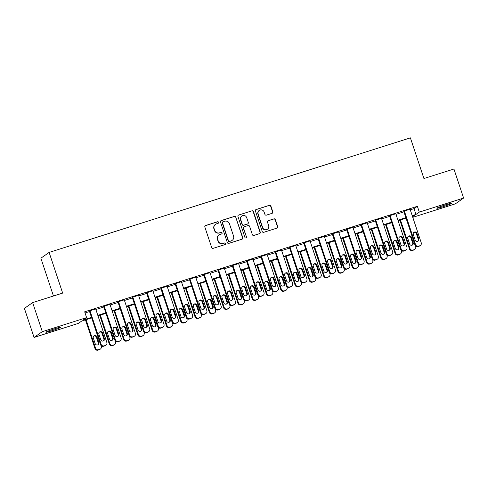 <?xml version="1.0" encoding="UTF-8"?>
<svg xmlns="http://www.w3.org/2000/svg" width="488" height="488" viewBox="0 0 488 488"><rect width="100%" height="100%" fill="white"/><g stroke="black" fill="none" stroke-linecap="round" stroke-linejoin="round"><path stroke-width="0.73" d="M218.569 222.29A0.842 0.824 55 0 0 217.52 221.741L205.594 225.523A1.202 1.177 55 0 0 204.85 227.018L211.682 247.55A1.202 1.177 55 0 0 213.183 248.337L225.108 244.555A0.842 0.824 55 0 0 225.627 243.506A0.842 0.824 55 0 0 224.578 242.957L223.034 243.445A3.855 3.758 55 0 1 218.227 240.938L217.66 239.224A3.855 3.758 55 0 1 220.033 234.435L221.576 233.947A0.842 0.824 55 0 0 222.095 232.898A0.842 0.824 55 0 0 221.046 232.349L219.502 232.837A3.855 3.758 55 0 1 214.696 230.33L214.128 228.616A3.855 3.758 55 0 1 216.507 223.827L218.051 223.339A0.842 0.824 55 0 0 218.569 222.29M218.148 223.297A0.842 0.824 55 0 0 217.294 221.9L205.369 225.682A1.202 1.177 55 0 0 205.174 225.761M225.206 244.512A0.842 0.824 55 0 0 224.352 243.115L223.034 243.445M221.68 233.904A0.842 0.824 55 0 0 220.826 232.508L219.502 232.837M442.909 206.753A7.857 0.506 -18.4 0 1 436.876 208.236A7.857 0.506 -18.4 0 1 445.757 204.759A7.857 0.506 -18.4 0 1 451.784 203.276A7.857 0.506 -18.4 0 1 442.909 206.753M51.905 330.742A7.857 0.506 -18.4 0 1 45.878 332.224A7.857 0.506 -18.4 0 1 54.76 328.747A7.857 0.506 -18.4 0 1 60.787 327.265A7.857 0.506 -18.4 0 1 51.905 330.742M272.066 213.335A1.202 1.177 55 0 0 272.81 211.841L270.895 206.076A1.202 1.177 55 0 0 269.388 205.296L256.151 209.492A1.202 1.177 55 0 0 255.407 210.987L262.239 231.519A1.202 1.177 55 0 0 263.74 232.306L276.977 228.103A1.202 1.177 55 0 0 277.721 226.609L275.409 219.649A1.202 1.177 55 0 0 273.908 218.868L268.241 220.661A1.202 1.177 55 0 0 267.497 222.162L268.644 225.609A3.221 3.142 55 0 1 267.491 229.201A3.221 3.142 55 0 1 262.642 227.512L258.146 214A3.221 3.142 55 0 1 259.299 210.407A3.221 3.142 55 0 1 264.148 212.091L264.899 214.348A1.202 1.177 55 0 0 266.399 215.129L272.066 213.335M91.659 317.889L81.709 321.043L78.367 323.385L34.062 337.434L24.4 308.379L32.641 302.609L62.653 293.093L49.123 252.424L410.396 137.86L423.926 178.535L453.938 169.019L463.6 198.067L455.359 203.838L412.781 217.343M32.641 302.609L42.303 331.663L86.608 317.615L83.265 319.951L91.476 317.346M410.28 209.834L414.025 208.644L417.368 206.308L84.674 311.801L86.608 317.615M417.368 206.308L419.296 212.115L463.6 198.067M235.991 217.142A1.202 1.177 55 0 0 234.49 216.361L221.247 220.558A1.202 1.177 55 0 0 220.509 222.052L227.335 242.585A1.202 1.177 55 0 0 228.835 243.372L242.079 239.175A1.202 1.177 55 0 0 242.823 237.674L235.771 217.3A1.202 1.177 55 0 0 234.27 216.513L221.027 220.716A1.202 1.177 55 0 0 220.832 220.796M238.699 215.025L251.942 210.828A1.202 1.177 55 0 1 253.443 211.609L260.275 232.142A1.202 1.177 55 0 1 259.531 233.636L253.864 235.436A1.202 1.177 55 0 1 252.363 234.649L249.594 226.322A1.202 1.177 55 0 0 248.087 225.541L244.329 226.731A1.202 1.177 55 0 0 243.585 228.225L246.471 236.9A0.842 0.824 55 0 1 246.172 237.839A0.842 0.824 55 0 1 244.897 237.394L237.955 216.519A1.202 1.177 55 0 1 238.699 215.025L251.942 210.828M85.058 312.96L89.548 311.539M95.886 309.526L103.834 307.007M110.172 304.994L118.127 302.475M124.464 300.468L132.419 297.942M138.757 295.935L146.711 293.41M153.049 291.403L160.997 288.878M167.335 286.871L175.29 284.345M181.627 282.339L189.582 279.819M195.92 277.806L203.874 275.287M210.212 273.274L218.166 270.755M224.498 268.742L232.453 266.222M238.791 264.209L246.745 261.69M253.083 259.683L261.037 257.158M267.375 255.151L275.33 252.625M281.668 250.619L289.616 248.093M295.954 246.086L303.908 243.561M310.246 241.554L318.2 239.035M324.538 237.022L332.493 234.502M338.831 232.489L346.779 229.97M353.117 227.957L361.071 225.438M367.409 223.431L375.363 220.905M381.701 218.899L389.656 216.373M395.994 214.366L403.948 211.841M95.678 308.916L89.347 310.941M109.971 304.384L103.639 306.409M124.263 299.852L117.931 301.877M138.549 295.319L132.218 297.344M152.842 290.787L146.51 292.812M167.134 286.255L160.802 288.28M181.426 281.722L175.094 283.748M195.712 277.196L189.381 279.221M210.005 272.664L203.673 274.689M224.297 268.132L217.965 270.157M238.589 263.599L232.257 265.625M252.882 259.067L246.544 261.092M267.168 254.535L260.836 256.56M281.46 250.002L275.128 252.028M295.752 245.47L289.421 247.495M310.045 240.938L303.713 242.963M324.331 236.412L317.999 238.437M338.623 231.879L332.291 233.904M352.915 227.347L346.584 229.372M367.208 222.815L360.876 224.84M381.494 218.282L375.162 220.308M395.786 213.75L389.454 215.775M410.079 209.218L403.747 211.243M49.123 252.424L40.882 258.195L53.46 296.009M34.062 337.434L42.303 331.663M412.604 216.806L414.397 215.55L412.397 216.184M406.059 218.191L398.104 220.716M391.766 222.723L383.812 225.249M377.474 227.256L369.52 229.781M363.188 231.788L355.233 234.307M348.896 236.32L340.941 238.839M334.603 240.852L326.649 243.372M320.311 245.385L312.357 247.904M306.019 249.917L298.07 252.436M291.733 254.443L283.778 256.969M277.44 258.976L269.486 261.501M263.148 263.508L255.194 266.033M248.856 268.04L240.907 270.565M234.569 272.572L226.615 275.092M220.277 277.105L212.323 279.624M205.985 281.637L198.03 284.156M191.692 286.169L183.738 288.689M177.406 290.702L169.452 293.221M163.114 295.228L155.16 297.753M148.822 299.76L140.867 302.286M134.529 304.292L126.575 306.818M120.243 308.825L112.289 311.35M105.951 313.357L97.996 315.876M412.214 215.641L415.959 214.458L419.296 212.115M97.813 315.34L105.768 312.814M112.106 310.807L120.06 308.288M126.398 306.275L134.352 303.756M140.69 301.743L148.645 299.223M154.977 297.21L162.931 294.691M169.269 292.678L177.223 290.159M183.561 288.152L191.516 285.626M197.853 283.619L205.808 281.094M212.146 279.087L220.094 276.562M226.432 274.555L234.386 272.029M240.724 270.023L248.679 267.503M255.017 265.49L262.971 262.971M269.309 260.958L277.257 258.439M283.595 256.426L291.549 253.906M297.887 251.893L305.842 249.374M312.18 247.367L320.134 244.842M326.472 242.835L334.426 240.309M340.758 238.303L348.713 235.777M355.05 233.77L363.005 231.245M369.343 229.238L377.297 226.719M383.635 224.706L391.59 222.186M397.927 220.173L405.876 217.654M414.025 208.644L415.959 214.458M215.507 224.321L215.287 224.474A3.855 3.758 55 0 0 213.909 228.774L214.128 228.616M219.283 232.996A3.855 3.758 55 0 1 214.476 230.482L213.909 228.774M219.039 234.929L218.813 235.082A3.855 3.758 55 0 0 217.434 239.382L217.66 239.224M222.809 243.603A3.855 3.758 55 0 1 218.002 241.09L217.434 239.382M242.274 239.089A1.202 1.177 55 0 0 242.597 237.833L235.771 217.3M223.016 221.766A0.842 0.824 55 0 0 222.491 222.815L228.488 240.834A0.842 0.824 55 0 0 229.543 241.383L231.166 240.865A3.855 3.758 55 0 0 233.545 236.076L229.445 223.76A3.855 3.758 55 0 0 224.639 221.247L223.016 221.766M222.796 221.869L222.571 222.028A0.842 0.824 55 0 0 222.272 222.967L222.491 222.815M232.166 240.377L231.94 240.529A3.855 3.758 55 0 1 230.946 241.023L229.317 241.542A0.842 0.824 55 0 1 228.268 240.987L222.272 222.967M259.726 233.557A1.202 1.177 55 0 0 260.049 232.3L253.217 211.768A1.202 1.177 55 0 0 251.716 210.981M244.018 226.883L243.793 227.042A1.202 1.177 55 0 0 243.366 228.384L246.471 236.9M246.05 237.906A0.842 0.824 55 0 0 246.251 237.052M246.714 217.685A3.221 3.142 55 0 0 241.865 215.995A3.221 3.142 55 0 0 240.712 219.588L242.298 224.352A1.202 1.177 55 0 0 243.799 225.133L247.556 223.943A1.202 1.177 55 0 0 248.3 222.449L246.714 217.685M241.865 215.995L241.645 216.154A3.221 3.142 55 0 0 240.493 219.746L240.712 219.588M247.867 223.791L247.648 223.943A1.202 1.177 55 0 1 247.337 224.102L243.573 225.291A1.202 1.177 55 0 1 242.072 224.504L240.493 219.746M259.299 210.407L259.073 210.56A3.221 3.142 55 0 0 257.92 214.153L258.146 214M267.491 229.201L267.265 229.36A3.221 3.142 55 0 1 262.416 227.67L257.92 214.153M277.178 228.024A1.202 1.177 55 0 0 277.501 226.767L275.183 219.807A1.202 1.177 55 0 0 273.683 219.02L268.016 220.82A1.202 1.177 55 0 0 267.82 220.899M272.261 213.25A1.202 1.177 55 0 0 272.585 211.993L270.669 206.235A1.202 1.177 55 0 0 269.169 205.448L255.925 209.651A1.202 1.177 55 0 0 255.73 209.73M85.449 319.86L94.989 348.536A2.452 2.391 -125 0 0 98.051 350.14L99.192 349.774A2.452 2.391 -125 0 0 99.826 349.463L100.382 349.072A2.452 2.391 55 0 0 101.26 346.334L100.937 345.364M100.382 349.072A2.452 2.391 55 0 1 99.747 349.384L98.606 349.75A2.452 2.391 55 0 1 95.544 348.145L86.071 319.658M97.844 344.839A1.964 1.915 55 0 0 98.283 342.869L96.429 337.293A1.964 1.915 55 0 0 93.769 336.092M98.844 342.478L96.984 336.903A1.964 1.915 55 0 0 94.032 335.872A1.964 1.915 55 0 0 93.33 338.062L95.184 343.637A1.964 1.915 55 0 0 98.137 344.668A1.964 1.915 55 0 0 98.844 342.478L98.283 342.869M95.617 308.739L106.829 342.436A2.452 2.391 55 0 1 105.317 345.486L104.176 345.846A2.452 2.391 55 0 1 101.114 344.247L89.902 310.551M89.286 310.764L100.558 344.638L101.114 344.247M104.408 338.58A1.964 1.915 -125 0 1 103.706 340.77A1.964 1.915 -125 0 1 100.754 339.74L98.893 334.164A1.964 1.915 -125 0 1 99.601 331.974A1.964 1.915 -125 0 1 102.553 332.999L104.408 338.58L103.852 338.971A1.964 1.915 -125 0 1 103.413 340.935M99.338 332.194A1.964 1.915 -125 0 1 101.998 333.389L103.852 338.971M105.951 345.175L105.396 345.565A2.452 2.391 -125 0 1 104.761 345.876L103.615 346.236A2.452 2.391 -125 0 1 100.558 344.638M99.741 315.327L109.281 344.003A2.452 2.391 -125 0 0 112.338 345.608L113.484 345.242A2.452 2.391 -125 0 0 114.119 344.931L114.674 344.54A2.452 2.391 55 0 0 115.552 341.801L115.229 340.831M114.674 344.54A2.452 2.391 55 0 1 114.039 344.851L112.899 345.217A2.452 2.391 55 0 1 109.837 343.619L100.363 315.132M112.136 340.307A1.964 1.915 55 0 0 112.576 338.337L110.721 332.761A1.964 1.915 55 0 0 108.061 331.559M113.131 337.946L111.276 332.371A1.964 1.915 55 0 0 108.324 331.34A1.964 1.915 55 0 0 107.616 333.53L109.477 339.105A1.964 1.915 55 0 0 112.429 340.136A1.964 1.915 55 0 0 113.131 337.946L112.576 338.337M114.027 310.795L123.574 339.477A2.452 2.391 -125 0 0 126.63 341.075L127.777 340.709A2.452 2.391 -125 0 0 128.411 340.398L128.966 340.008A2.452 2.391 55 0 0 129.845 337.275L129.521 336.299M128.966 340.008A2.452 2.391 55 0 1 128.332 340.319L127.185 340.685A2.452 2.391 55 0 1 124.129 339.087L114.649 310.6M126.422 335.775A1.964 1.915 55 0 0 126.868 333.804L125.013 328.229A1.964 1.915 55 0 0 122.354 327.027M127.423 333.414L125.569 327.838A1.964 1.915 55 0 0 122.61 326.808A1.964 1.915 55 0 0 121.908 328.997L123.763 334.573A1.964 1.915 55 0 0 126.721 335.604A1.964 1.915 55 0 0 127.423 333.414L126.868 333.804M128.32 306.263L137.86 334.945A2.452 2.391 -125 0 0 140.922 336.543L142.063 336.177A2.452 2.391 -125 0 0 142.697 335.866L143.258 335.476A2.452 2.391 55 0 0 144.137 332.743L143.814 331.767M143.258 335.476A2.452 2.391 55 0 1 142.624 335.793L141.477 336.153A2.452 2.391 55 0 1 138.421 334.555L128.942 306.067M140.715 331.242A1.964 1.915 55 0 0 141.16 329.272L139.3 323.696A1.964 1.915 55 0 0 136.64 322.495M141.715 328.881L139.861 323.306A1.964 1.915 55 0 0 136.902 322.275A1.964 1.915 55 0 0 136.201 324.465L138.055 330.047A1.964 1.915 55 0 0 141.014 331.071A1.964 1.915 55 0 0 141.715 328.881L141.16 329.272M109.91 304.207L121.122 337.903A2.452 2.391 55 0 1 119.609 340.953L118.462 341.319A2.452 2.391 55 0 1 115.406 339.715L104.194 306.019M103.578 306.232L114.851 340.105L115.406 339.715M118.7 334.048A1.964 1.915 -125 0 1 117.998 336.238A1.964 1.915 -125 0 1 115.04 335.207L113.186 329.632A1.964 1.915 -125 0 1 113.887 327.442A1.964 1.915 -125 0 1 116.846 328.473L118.7 334.048L118.145 334.439A1.964 1.915 -125 0 1 117.699 336.403M113.631 327.661A1.964 1.915 -125 0 1 116.29 328.857L118.145 334.439M120.243 340.642L119.688 341.033A2.452 2.391 -125 0 1 119.054 341.344L117.907 341.704A2.452 2.391 -125 0 1 114.851 340.105M124.202 299.675L135.414 333.371A2.452 2.391 55 0 1 133.901 336.421L132.754 336.787A2.452 2.391 55 0 1 129.698 335.189L118.486 301.486M117.87 301.7L129.137 335.573L129.698 335.189M132.992 329.516A1.964 1.915 -125 0 1 132.291 331.706A1.964 1.915 -125 0 1 129.332 330.675L127.478 325.1A1.964 1.915 -125 0 1 128.179 322.91A1.964 1.915 -125 0 1 131.138 323.94L132.992 329.516L132.437 329.906A1.964 1.915 -125 0 1 131.992 331.877M127.917 323.129A1.964 1.915 -125 0 1 130.577 324.331L132.437 329.906M134.536 336.11L133.974 336.5A2.452 2.391 -125 0 1 133.34 336.811L132.199 337.178A2.452 2.391 -125 0 1 129.137 335.573M138.494 295.142L149.7 328.839A2.452 2.391 55 0 1 148.187 331.889L147.047 332.255A2.452 2.391 55 0 1 143.984 330.657L132.779 296.954M132.163 297.168L143.429 331.047L143.984 330.657M147.284 324.984A1.964 1.915 -125 0 1 146.577 327.173A1.964 1.915 -125 0 1 143.624 326.143L141.77 320.567A1.964 1.915 -125 0 1 142.472 318.377A1.964 1.915 -125 0 1 145.424 319.408L147.284 324.984L146.723 325.374A1.964 1.915 -125 0 1 146.284 327.344M142.209 318.597A1.964 1.915 -125 0 1 144.869 319.799L146.723 325.374M148.822 331.578L148.267 331.968A2.452 2.391 -125 0 1 147.632 332.279L146.492 332.645A2.452 2.391 -125 0 1 143.429 331.047M142.612 301.73L152.152 330.413A2.452 2.391 -125 0 0 155.214 332.011L156.355 331.651A2.452 2.391 -125 0 0 156.99 331.334L157.545 330.943A2.452 2.391 55 0 0 158.423 328.21L158.1 327.235M157.545 330.943A2.452 2.391 55 0 1 156.91 331.26L155.77 331.62A2.452 2.391 55 0 1 152.707 330.022L143.234 301.535M155.007 326.71A1.964 1.915 55 0 0 155.446 324.74L153.592 319.164A1.964 1.915 55 0 0 150.932 317.969M156.007 324.349L154.147 318.774A1.964 1.915 55 0 0 151.195 317.743A1.964 1.915 55 0 0 150.493 319.933L152.347 325.514A1.964 1.915 55 0 0 155.3 326.539A1.964 1.915 55 0 0 156.007 324.349L155.446 324.74M152.781 290.61L163.992 324.313A2.452 2.391 55 0 1 162.48 327.356L161.339 327.722A2.452 2.391 55 0 1 158.277 326.124L147.065 292.422M146.449 292.635L157.722 326.515L158.277 326.124M161.571 320.451A1.964 1.915 -125 0 1 160.869 322.641A1.964 1.915 -125 0 1 157.917 321.61L156.056 316.035A1.964 1.915 -125 0 1 156.764 313.845A1.964 1.915 -125 0 1 159.716 314.876L161.571 320.451L161.016 320.842A1.964 1.915 -125 0 1 160.576 322.812M156.502 314.065A1.964 1.915 -125 0 1 159.161 315.266L161.016 320.842M163.114 327.045L162.559 327.436A2.452 2.391 -125 0 1 161.924 327.747L160.778 328.113A2.452 2.391 -125 0 1 157.722 326.515M156.904 297.198L166.445 325.88A2.452 2.391 -125 0 0 169.501 327.478L170.648 327.119A2.452 2.391 -125 0 0 171.282 326.801L171.837 326.411A2.452 2.391 55 0 0 172.715 323.678L172.392 322.708M171.837 326.411A2.452 2.391 55 0 1 171.203 326.728L170.062 327.088A2.452 2.391 55 0 1 167 325.49L157.526 297.003M169.299 322.178A1.964 1.915 55 0 0 169.739 320.207L167.884 314.632A1.964 1.915 55 0 0 165.225 313.436M170.294 319.823L168.439 314.241A1.964 1.915 55 0 0 165.487 313.217A1.964 1.915 55 0 0 164.779 315.4L166.64 320.982A1.964 1.915 55 0 0 169.592 322.007A1.964 1.915 55 0 0 170.294 319.823L169.739 320.207M171.196 292.666L180.737 321.348A2.452 2.391 -125 0 0 183.793 322.946L184.94 322.586A2.452 2.391 -125 0 0 185.574 322.269L186.129 321.879A2.452 2.391 55 0 0 187.008 319.146L186.684 318.176M186.129 321.879A2.452 2.391 55 0 1 185.495 322.196L184.348 322.556A2.452 2.391 55 0 1 181.292 320.958L171.813 292.471M183.586 317.645A1.964 1.915 55 0 0 184.031 315.681L182.176 310.1A1.964 1.915 55 0 0 179.517 308.904M184.586 315.291L182.732 309.709A1.964 1.915 55 0 0 179.773 308.684A1.964 1.915 55 0 0 179.072 310.868L180.926 316.45A1.964 1.915 55 0 0 183.885 317.475A1.964 1.915 55 0 0 184.586 315.291L184.031 315.681M185.483 288.134L195.023 316.816A2.452 2.391 -125 0 0 198.085 318.414L199.226 318.054A2.452 2.391 -125 0 0 199.86 317.737L200.422 317.353A2.452 2.391 55 0 0 201.3 314.614L200.977 313.644M200.422 317.353A2.452 2.391 55 0 1 199.787 317.664L198.64 318.024A2.452 2.391 55 0 1 195.584 316.425L186.105 287.938M197.878 313.113A1.964 1.915 55 0 0 198.323 311.149L196.463 305.567A1.964 1.915 55 0 0 193.809 304.372M198.878 310.758L197.024 305.177A1.964 1.915 55 0 0 194.065 304.152A1.964 1.915 55 0 0 193.364 306.342L195.218 311.917A1.964 1.915 55 0 0 198.177 312.948A1.964 1.915 55 0 0 198.878 310.758L198.323 311.149M199.775 283.607L209.315 312.283A2.452 2.391 -125 0 0 212.378 313.882L213.518 313.522A2.452 2.391 -125 0 0 214.153 313.211L214.708 312.82A2.452 2.391 55 0 0 215.592 310.081L215.269 309.111M214.708 312.82A2.452 2.391 55 0 1 214.073 313.131L212.933 313.497A2.452 2.391 55 0 1 209.87 311.893L200.397 283.406M212.17 308.581A1.964 1.915 55 0 0 212.609 306.616L210.755 301.035A1.964 1.915 55 0 0 208.095 299.839M213.171 306.226L211.316 300.651A1.964 1.915 55 0 0 208.358 299.62A1.964 1.915 55 0 0 207.656 301.81L209.511 307.385A1.964 1.915 55 0 0 212.463 308.416A1.964 1.915 55 0 0 213.171 306.226L212.609 306.616M214.067 279.075L223.608 307.751A2.452 2.391 -125 0 0 226.664 309.355L227.811 308.989A2.452 2.391 -125 0 0 228.445 308.678L229 308.288A2.452 2.391 55 0 0 229.879 305.549L229.555 304.579M229 308.288A2.452 2.391 55 0 1 228.366 308.599L227.225 308.965A2.452 2.391 55 0 1 224.163 307.361L214.689 278.874M226.463 304.054A1.964 1.915 55 0 0 226.902 302.084L225.047 296.509A1.964 1.915 55 0 0 222.388 295.307M227.457 301.694L225.602 296.118A1.964 1.915 55 0 0 222.65 295.087A1.964 1.915 55 0 0 221.948 297.277L223.803 302.853A1.964 1.915 55 0 0 226.755 303.884A1.964 1.915 55 0 0 227.457 301.694L226.902 302.084M167.073 286.078L178.285 319.78A2.452 2.391 55 0 1 176.772 322.83L175.625 323.19A2.452 2.391 55 0 1 172.569 321.592L161.357 287.889M160.741 288.103L172.014 321.982L172.569 321.592M175.863 315.919A1.964 1.915 -125 0 1 175.161 318.109A1.964 1.915 -125 0 1 172.203 317.084L170.349 311.503A1.964 1.915 -125 0 1 171.05 309.313A1.964 1.915 -125 0 1 174.009 310.344L175.863 315.919L175.308 316.309A1.964 1.915 -125 0 1 174.863 318.28M170.794 309.538A1.964 1.915 -125 0 1 173.454 310.734L175.308 316.309M177.406 322.513L176.851 322.904A2.452 2.391 -125 0 1 176.217 323.215L175.07 323.581A2.452 2.391 -125 0 1 172.014 321.982M181.365 281.546L192.577 315.248A2.452 2.391 55 0 1 191.064 318.298L189.917 318.658A2.452 2.391 55 0 1 186.861 317.06L175.649 283.357M175.033 283.571L186.3 317.45L186.861 317.06M190.155 311.393A1.964 1.915 -125 0 1 189.454 313.577A1.964 1.915 -125 0 1 186.495 312.552L184.641 306.97A1.964 1.915 -125 0 1 185.342 304.786A1.964 1.915 -125 0 1 188.301 305.811L190.155 311.393L189.6 311.777A1.964 1.915 -125 0 1 189.155 313.747M185.086 305.006A1.964 1.915 -125 0 1 187.74 306.202L189.6 311.777M191.699 317.981L191.137 318.371A2.452 2.391 -125 0 1 190.503 318.688L189.362 319.048A2.452 2.391 -125 0 1 186.3 317.45M195.657 277.013L206.869 310.716A2.452 2.391 55 0 1 205.35 313.766L204.21 314.126A2.452 2.391 55 0 1 201.148 312.527L189.942 278.831M189.326 279.038L200.592 312.918L201.148 312.527M204.448 306.861A1.964 1.915 -125 0 1 203.74 309.044A1.964 1.915 -125 0 1 200.788 308.019L198.933 302.438A1.964 1.915 -125 0 1 199.635 300.254A1.964 1.915 -125 0 1 202.593 301.279L204.448 306.861L203.886 307.251A1.964 1.915 -125 0 1 203.447 309.215M199.372 300.474A1.964 1.915 -125 0 1 202.032 301.669L203.886 307.251M205.985 313.449L205.43 313.839A2.452 2.391 -125 0 1 204.795 314.156L203.655 314.516A2.452 2.391 -125 0 1 200.592 312.918M209.95 272.487L221.155 306.183A2.452 2.391 55 0 1 219.643 309.233L218.502 309.593A2.452 2.391 55 0 1 215.44 307.995L204.228 274.299M203.612 274.512L214.885 308.385L215.44 307.995M218.734 302.328A1.964 1.915 -125 0 1 218.032 304.518A1.964 1.915 -125 0 1 215.08 303.487L213.226 297.912A1.964 1.915 -125 0 1 213.927 295.722A1.964 1.915 -125 0 1 216.879 296.747L218.734 302.328L218.179 302.719A1.964 1.915 -125 0 1 217.739 304.683M213.665 295.941A1.964 1.915 -125 0 1 216.324 297.137L218.179 302.719M220.277 308.922L219.722 309.307A2.452 2.391 -125 0 1 219.088 309.624L217.947 309.984A2.452 2.391 -125 0 1 214.885 308.385M224.236 267.955L235.448 301.651A2.452 2.391 55 0 1 233.935 304.701L232.794 305.061A2.452 2.391 55 0 1 229.732 303.463L218.52 269.766M217.904 269.98L229.177 303.853L229.732 303.463M233.026 297.796A1.964 1.915 -125 0 1 232.325 299.986A1.964 1.915 -125 0 1 229.372 298.955L227.512 293.38A1.964 1.915 -125 0 1 228.219 291.19A1.964 1.915 -125 0 1 231.172 292.214L233.026 297.796L232.471 298.186A1.964 1.915 -125 0 1 232.026 300.151M227.957 291.409A1.964 1.915 -125 0 1 230.617 292.605L232.471 298.186M234.569 304.39L234.014 304.78A2.452 2.391 -125 0 1 233.38 305.091L232.233 305.451A2.452 2.391 -125 0 1 229.177 303.853M228.36 274.543L237.9 303.225A2.452 2.391 -125 0 0 240.956 304.823L242.103 304.457A2.452 2.391 -125 0 0 242.737 304.146L243.292 303.756A2.452 2.391 55 0 0 244.171 301.017L243.847 300.047M243.292 303.756A2.452 2.391 55 0 1 242.658 304.067L241.517 304.433A2.452 2.391 55 0 1 238.455 302.834L228.976 274.347M240.749 299.522A1.964 1.915 55 0 0 241.194 297.552L239.34 291.976A1.964 1.915 55 0 0 236.68 290.775M241.749 297.161L239.895 291.586A1.964 1.915 55 0 0 236.942 290.555A1.964 1.915 55 0 0 236.235 292.745L238.095 298.32A1.964 1.915 55 0 0 241.048 299.351A1.964 1.915 55 0 0 241.749 297.161L241.194 297.552M238.528 263.422L249.74 297.119A2.452 2.391 55 0 1 248.227 300.169L247.081 300.535A2.452 2.391 55 0 1 244.024 298.93L232.813 265.234M232.196 265.448L243.463 299.321L244.024 298.93M247.318 293.264A1.964 1.915 -125 0 1 246.617 295.454A1.964 1.915 -125 0 1 243.658 294.423L241.804 288.847A1.964 1.915 -125 0 1 242.506 286.657A1.964 1.915 -125 0 1 245.464 287.688L247.318 293.264L246.763 293.654A1.964 1.915 -125 0 1 246.318 295.624M242.249 286.877A1.964 1.915 -125 0 1 244.909 288.072L246.763 293.654M248.862 299.858L248.307 300.248A2.452 2.391 -125 0 1 247.666 300.559L246.525 300.919A2.452 2.391 -125 0 1 243.463 299.321M242.646 270.01L252.186 298.693A2.452 2.391 -125 0 0 255.248 300.291L256.389 299.925A2.452 2.391 -125 0 0 257.03 299.614L257.585 299.223A2.452 2.391 55 0 0 258.463 296.49L258.14 295.514M257.585 299.223A2.452 2.391 55 0 1 256.95 299.534L255.804 299.9A2.452 2.391 55 0 1 252.747 298.302L243.268 269.815M255.041 294.99A1.964 1.915 55 0 0 255.486 293.02L253.632 287.444A1.964 1.915 55 0 0 250.972 286.243M256.041 292.629L254.187 287.054A1.964 1.915 55 0 0 251.228 286.023A1.964 1.915 55 0 0 250.527 288.213L252.381 293.788A1.964 1.915 55 0 0 255.34 294.819A1.964 1.915 55 0 0 256.041 292.629L255.486 293.02M252.821 258.89L264.032 292.587A2.452 2.391 55 0 1 262.52 295.636L261.373 296.002A2.452 2.391 55 0 1 258.317 294.404L247.105 260.702M246.489 260.915L257.755 294.789L258.317 294.404M261.611 288.731A1.964 1.915 -125 0 1 260.909 290.921A1.964 1.915 -125 0 1 257.951 289.89L256.096 284.315A1.964 1.915 -125 0 1 256.798 282.125A1.964 1.915 -125 0 1 259.756 283.156L261.611 288.731L261.056 289.122A1.964 1.915 -125 0 1 260.61 291.092M256.536 282.345A1.964 1.915 -125 0 1 259.195 283.546L261.056 289.122M263.154 295.325L262.593 295.716A2.452 2.391 -125 0 1 261.958 296.027L260.818 296.393A2.452 2.391 -125 0 1 257.755 294.789M256.938 265.478L266.478 294.16A2.452 2.391 -125 0 0 269.541 295.759L270.681 295.392A2.452 2.391 -125 0 0 271.316 295.081L271.877 294.691A2.452 2.391 55 0 0 272.755 291.958L272.432 290.982M271.877 294.691A2.452 2.391 55 0 1 271.243 295.008L270.096 295.368A2.452 2.391 55 0 1 267.034 293.77L257.56 265.283M269.333 290.458A1.964 1.915 55 0 0 269.779 288.487L267.918 282.912A1.964 1.915 55 0 0 265.259 281.716M270.334 288.097L268.479 282.522A1.964 1.915 55 0 0 265.521 281.491A1.964 1.915 55 0 0 264.819 283.68L266.674 289.262A1.964 1.915 55 0 0 269.632 290.287A1.964 1.915 55 0 0 270.334 288.097L269.779 288.487M267.113 254.358L278.319 288.06A2.452 2.391 55 0 1 276.806 291.104L275.665 291.47A2.452 2.391 55 0 1 272.603 289.872L261.397 256.169M260.781 256.383L272.048 290.262L272.603 289.872M275.903 284.199A1.964 1.915 -125 0 1 275.195 286.389A1.964 1.915 -125 0 1 272.243 285.358L270.389 279.783A1.964 1.915 -125 0 1 271.09 277.593A1.964 1.915 -125 0 1 274.043 278.624L275.903 284.199L275.342 284.589A1.964 1.915 -125 0 1 274.903 286.56M270.828 277.812A1.964 1.915 -125 0 1 273.487 279.014L275.342 284.589M277.44 290.793L276.885 291.183A2.452 2.391 -125 0 1 276.251 291.495L275.11 291.861A2.452 2.391 -125 0 1 272.048 290.262M271.23 260.946L280.771 289.628A2.452 2.391 -125 0 0 283.833 291.226L284.974 290.866A2.452 2.391 -125 0 0 285.608 290.549L286.163 290.159A2.452 2.391 55 0 0 287.042 287.426L286.718 286.45M286.163 290.159A2.452 2.391 55 0 1 285.529 290.476L284.388 290.836A2.452 2.391 55 0 1 281.326 289.238L271.853 260.751M283.626 285.925A1.964 1.915 55 0 0 284.065 283.955L282.21 278.38A1.964 1.915 55 0 0 279.551 277.184M284.626 283.565L282.765 277.989A1.964 1.915 55 0 0 279.813 276.958A1.964 1.915 55 0 0 279.112 279.148L280.966 284.73A1.964 1.915 55 0 0 283.918 285.755A1.964 1.915 55 0 0 284.626 283.565L284.065 283.955M281.399 249.826L292.611 283.528A2.452 2.391 55 0 1 291.098 286.572L289.957 286.938A2.452 2.391 55 0 1 286.895 285.34L275.683 251.637M275.067 251.851L286.34 285.73L286.895 285.34M290.189 279.667A1.964 1.915 -125 0 1 289.488 281.857A1.964 1.915 -125 0 1 286.535 280.826L284.675 275.25A1.964 1.915 -125 0 1 285.382 273.06A1.964 1.915 -125 0 1 288.335 274.091L290.189 279.667L289.634 280.057A1.964 1.915 -125 0 1 289.195 282.027M285.12 273.28A1.964 1.915 -125 0 1 287.78 274.482L289.634 280.057M291.733 286.261L291.177 286.651A2.452 2.391 -125 0 1 290.543 286.962L289.396 287.328A2.452 2.391 -125 0 1 286.34 285.73M285.523 256.413L295.063 285.096A2.452 2.391 -125 0 0 298.119 286.694L299.266 286.334A2.452 2.391 -125 0 0 299.9 286.017L300.455 285.626A2.452 2.391 55 0 0 301.334 282.894L301.011 281.924M300.455 285.626A2.452 2.391 55 0 1 299.821 285.944L298.68 286.303A2.452 2.391 55 0 1 295.618 284.705L286.145 256.218M297.918 281.393A1.964 1.915 55 0 0 298.357 279.423L296.503 273.847A1.964 1.915 55 0 0 293.843 272.652M298.912 279.038L297.058 273.457A1.964 1.915 55 0 0 294.105 272.432A1.964 1.915 55 0 0 293.398 274.616L295.258 280.197A1.964 1.915 55 0 0 298.211 281.222A1.964 1.915 55 0 0 298.912 279.038L298.357 279.423M295.691 245.293L306.903 278.996A2.452 2.391 55 0 1 305.39 282.046L304.244 282.406A2.452 2.391 55 0 1 301.188 280.807L289.976 247.105M289.36 247.318L300.632 281.198L301.188 280.807M304.481 275.134A1.964 1.915 -125 0 1 303.78 277.324A1.964 1.915 -125 0 1 300.821 276.299L298.967 270.718A1.964 1.915 -125 0 1 299.669 268.528A1.964 1.915 -125 0 1 302.627 269.559L304.481 275.134L303.926 275.525A1.964 1.915 -125 0 1 303.481 277.495M299.412 268.754A1.964 1.915 -125 0 1 302.072 269.949L303.926 275.525M306.025 281.728L305.47 282.119A2.452 2.391 -125 0 1 304.835 282.436L303.689 282.796A2.452 2.391 -125 0 1 300.632 281.198M299.809 251.881L309.355 280.563A2.452 2.391 -125 0 0 312.411 282.162L313.558 281.802A2.452 2.391 -125 0 0 314.193 281.484L314.748 281.094A2.452 2.391 55 0 0 315.626 278.361L315.303 277.391M314.748 281.094A2.452 2.391 55 0 1 314.113 281.411L312.967 281.771A2.452 2.391 55 0 1 309.911 280.173L300.431 251.686M312.204 276.861A1.964 1.915 55 0 0 312.649 274.897L310.795 269.315A1.964 1.915 55 0 0 308.135 268.119M313.204 274.506L311.35 268.925A1.964 1.915 55 0 0 308.392 267.9A1.964 1.915 55 0 0 307.69 270.084L309.544 275.665A1.964 1.915 55 0 0 312.503 276.69A1.964 1.915 55 0 0 313.204 274.506L312.649 274.897M309.984 240.761L321.195 274.463A2.452 2.391 55 0 1 319.683 277.513L318.536 277.873A2.452 2.391 55 0 1 315.48 276.275L304.268 242.579M303.652 242.786L314.919 276.666L315.48 276.275M318.774 270.608A1.964 1.915 -125 0 1 318.072 272.792A1.964 1.915 -125 0 1 315.114 271.767L313.259 266.186A1.964 1.915 -125 0 1 313.961 264.002A1.964 1.915 -125 0 1 316.919 265.027L318.774 270.608L318.219 270.993A1.964 1.915 -125 0 1 317.773 272.963M313.699 264.221A1.964 1.915 -125 0 1 316.358 265.417L318.219 270.993M320.317 277.196L319.756 277.587A2.452 2.391 -125 0 1 319.121 277.904L317.981 278.264A2.452 2.391 -125 0 1 314.919 276.666M314.101 247.349L323.642 276.031A2.452 2.391 -125 0 0 326.704 277.629L327.845 277.269A2.452 2.391 -125 0 0 328.479 276.952L329.04 276.568A2.452 2.391 55 0 0 329.918 273.829L329.595 272.859M329.04 276.568A2.452 2.391 55 0 1 328.406 276.879L327.259 277.239A2.452 2.391 55 0 1 324.203 275.641L314.723 247.154M326.496 272.328A1.964 1.915 55 0 0 326.942 270.364L325.081 264.783A1.964 1.915 55 0 0 322.422 263.587M327.497 269.974L325.642 264.392A1.964 1.915 55 0 0 322.684 263.368A1.964 1.915 55 0 0 321.982 265.557L323.837 271.133A1.964 1.915 55 0 0 326.795 272.164A1.964 1.915 55 0 0 327.497 269.974L326.942 270.364M328.394 242.823L337.934 271.499A2.452 2.391 -125 0 0 340.996 273.097L342.137 272.737A2.452 2.391 -125 0 0 342.771 272.426L343.326 272.036A2.452 2.391 55 0 0 344.205 269.297L343.881 268.327M343.326 272.036A2.452 2.391 55 0 1 342.692 272.347L341.551 272.713A2.452 2.391 55 0 1 338.489 271.108L329.016 242.621M340.789 267.796A1.964 1.915 55 0 0 341.228 265.832L339.373 260.25A1.964 1.915 55 0 0 336.714 259.055M341.789 265.441L339.929 259.866A1.964 1.915 55 0 0 336.976 258.835A1.964 1.915 55 0 0 336.275 261.025L338.129 266.601A1.964 1.915 55 0 0 341.082 267.631A1.964 1.915 55 0 0 341.789 265.441L341.228 265.832M342.686 238.29L352.226 266.966A2.452 2.391 -125 0 0 355.282 268.571L356.429 268.205A2.452 2.391 -125 0 0 357.064 267.894L357.619 267.503A2.452 2.391 55 0 0 358.497 264.764L358.174 263.794M357.619 267.503A2.452 2.391 55 0 1 356.984 267.814L355.844 268.18A2.452 2.391 55 0 1 352.781 266.576L343.308 238.089M355.081 263.27A1.964 1.915 55 0 0 355.52 261.3L353.666 255.724A1.964 1.915 55 0 0 351.006 254.523M356.075 260.909L354.221 255.334A1.964 1.915 55 0 0 351.269 254.303A1.964 1.915 55 0 0 350.561 256.493L352.421 262.068A1.964 1.915 55 0 0 355.374 263.099A1.964 1.915 55 0 0 356.075 260.909L355.52 261.3M356.978 233.758L366.519 262.44A2.452 2.391 -125 0 0 369.575 264.038L370.721 263.673A2.452 2.391 -125 0 0 371.356 263.361L371.911 262.971A2.452 2.391 55 0 0 372.789 260.232L372.466 259.262M371.911 262.971A2.452 2.391 55 0 1 371.276 263.282L370.13 263.648A2.452 2.391 55 0 1 367.074 262.05L357.594 233.563M369.367 258.738A1.964 1.915 55 0 0 369.812 256.767L367.958 251.192A1.964 1.915 55 0 0 365.298 249.99M370.368 256.377L368.513 250.801A1.964 1.915 55 0 0 365.555 249.771A1.964 1.915 55 0 0 364.853 251.96L366.708 257.536A1.964 1.915 55 0 0 369.666 258.567A1.964 1.915 55 0 0 370.368 256.377L369.812 256.767M371.264 229.226L380.805 257.908A2.452 2.391 -125 0 0 383.867 259.506L385.008 259.14A2.452 2.391 -125 0 0 385.642 258.829L386.203 258.439A2.452 2.391 55 0 0 387.082 255.706L386.758 254.73M386.203 258.439A2.452 2.391 55 0 1 385.569 258.75L384.422 259.116A2.452 2.391 55 0 1 381.366 257.518L371.886 229.031M383.66 254.205A1.964 1.915 55 0 0 384.105 252.235L382.244 246.66A1.964 1.915 55 0 0 379.591 245.458M384.66 251.845L382.805 246.269A1.964 1.915 55 0 0 379.847 245.238A1.964 1.915 55 0 0 379.145 247.428L381 253.004A1.964 1.915 55 0 0 383.958 254.034A1.964 1.915 55 0 0 384.66 251.845L384.105 252.235M385.557 224.694L395.097 253.376A2.452 2.391 -125 0 0 398.159 254.974L399.3 254.608A2.452 2.391 -125 0 0 399.934 254.297L400.489 253.906A2.452 2.391 55 0 0 401.374 251.174L401.051 250.198M400.489 253.906A2.452 2.391 55 0 1 399.855 254.224L398.714 254.584A2.452 2.391 55 0 1 395.652 252.985L386.179 224.498M397.952 249.673A1.964 1.915 55 0 0 398.391 247.703L396.537 242.127A1.964 1.915 55 0 0 393.877 240.932M398.952 247.312L397.098 241.737A1.964 1.915 55 0 0 394.139 240.706A1.964 1.915 55 0 0 393.438 242.896L395.292 248.477A1.964 1.915 55 0 0 398.245 249.502A1.964 1.915 55 0 0 398.952 247.312L398.391 247.703M399.849 220.161L409.389 248.843A2.452 2.391 -125 0 0 412.445 250.442L413.592 250.082A2.452 2.391 -125 0 0 414.227 249.764L414.782 249.374A2.452 2.391 55 0 0 415.66 246.641L415.337 245.671M414.782 249.374A2.452 2.391 55 0 1 414.147 249.691L413.007 250.051A2.452 2.391 55 0 1 409.944 248.453L400.471 219.966M412.244 245.141A1.964 1.915 55 0 0 412.683 243.17L410.829 237.595A1.964 1.915 55 0 0 408.169 236.399M413.238 242.78L411.384 237.205A1.964 1.915 55 0 0 408.432 236.174A1.964 1.915 55 0 0 407.73 238.364L409.584 243.945A1.964 1.915 55 0 0 412.537 244.97A1.964 1.915 55 0 0 413.238 242.78L412.683 243.17M324.276 236.229L335.482 269.931A2.452 2.391 55 0 1 333.969 272.981L332.828 273.341A2.452 2.391 55 0 1 329.766 271.743L318.56 238.046M317.944 238.254L329.211 272.133L329.766 271.743M333.066 266.076A1.964 1.915 -125 0 1 332.358 268.26A1.964 1.915 -125 0 1 329.406 267.235L327.552 261.653A1.964 1.915 -125 0 1 328.253 259.47A1.964 1.915 -125 0 1 331.206 260.494L333.066 266.076L332.505 266.466A1.964 1.915 -125 0 1 332.066 268.43M327.991 259.689A1.964 1.915 -125 0 1 330.65 260.885L332.505 266.466M334.603 272.664L334.048 273.054A2.452 2.391 -125 0 1 333.414 273.371L332.273 273.731A2.452 2.391 -125 0 1 329.211 272.133M338.562 231.702L349.774 265.399A2.452 2.391 55 0 1 348.261 268.449L347.12 268.809A2.452 2.391 55 0 1 344.058 267.211L332.846 233.514M332.23 233.728L343.503 267.601L344.058 267.211M347.352 261.544A1.964 1.915 -125 0 1 346.651 263.733A1.964 1.915 -125 0 1 343.698 262.703L341.838 257.127A1.964 1.915 -125 0 1 342.545 254.937A1.964 1.915 -125 0 1 345.498 255.962L347.352 261.544L346.797 261.934A1.964 1.915 -125 0 1 346.358 263.898M342.283 255.157A1.964 1.915 -125 0 1 344.943 256.353L346.797 261.934M348.896 268.138L348.34 268.522A2.452 2.391 -125 0 1 347.706 268.839L346.559 269.199A2.452 2.391 -125 0 1 343.503 267.601M352.855 227.17L364.066 260.866A2.452 2.391 55 0 1 362.553 263.916L361.407 264.276A2.452 2.391 55 0 1 358.351 262.678L347.139 228.982M346.523 229.195L357.795 263.069L358.351 262.678M361.645 257.011A1.964 1.915 -125 0 1 360.943 259.201A1.964 1.915 -125 0 1 357.985 258.17L356.13 252.595A1.964 1.915 -125 0 1 356.832 250.405A1.964 1.915 -125 0 1 359.79 251.43L361.645 257.011L361.09 257.402A1.964 1.915 -125 0 1 360.644 259.366M356.575 250.625A1.964 1.915 -125 0 1 359.235 251.82L361.09 257.402M363.188 263.605L362.633 263.996A2.452 2.391 -125 0 1 361.998 264.307L360.852 264.667A2.452 2.391 -125 0 1 357.795 263.069M367.147 222.638L378.359 256.334A2.452 2.391 55 0 1 376.846 259.384L375.699 259.75A2.452 2.391 55 0 1 372.643 258.146L361.431 224.45M360.815 224.663L372.082 258.536L372.643 258.146M375.937 252.479A1.964 1.915 -125 0 1 375.235 254.669A1.964 1.915 -125 0 1 372.277 253.638L370.423 248.063A1.964 1.915 -125 0 1 371.124 245.873A1.964 1.915 -125 0 1 374.082 246.904L375.937 252.479L375.382 252.869A1.964 1.915 -125 0 1 374.936 254.84M370.868 246.092A1.964 1.915 -125 0 1 373.521 247.294L375.382 252.869M377.48 259.073L376.919 259.464A2.452 2.391 -125 0 1 376.285 259.775L375.144 260.141A2.452 2.391 -125 0 1 372.082 258.536M381.439 218.106L392.651 251.802A2.452 2.391 55 0 1 391.132 254.852L389.991 255.218A2.452 2.391 55 0 1 386.929 253.62L375.723 219.917M375.107 220.131L386.374 254.004L386.929 253.62M390.229 247.947A1.964 1.915 -125 0 1 389.522 250.137A1.964 1.915 -125 0 1 386.569 249.106L384.715 243.53A1.964 1.915 -125 0 1 385.416 241.34A1.964 1.915 -125 0 1 388.375 242.371L390.229 247.947L389.668 248.337A1.964 1.915 -125 0 1 389.229 250.307M385.154 241.56A1.964 1.915 -125 0 1 387.814 242.762L389.668 248.337M391.766 254.541L391.211 254.931A2.452 2.391 -125 0 1 390.577 255.242L389.436 255.608A2.452 2.391 -125 0 1 386.374 254.004M395.731 213.573L406.937 247.276A2.452 2.391 55 0 1 405.424 250.32L404.284 250.686A2.452 2.391 55 0 1 401.221 249.087L390.01 215.385M389.394 215.598L400.666 249.478L401.221 249.087M404.515 243.414A1.964 1.915 -125 0 1 403.814 245.604A1.964 1.915 -125 0 1 400.861 244.573L399.007 238.998A1.964 1.915 -125 0 1 399.709 236.808A1.964 1.915 -125 0 1 402.661 237.839L404.515 243.414L403.96 243.805A1.964 1.915 -125 0 1 403.521 245.775M399.446 237.028A1.964 1.915 -125 0 1 402.106 238.229L403.96 243.805M406.059 250.008L405.504 250.399A2.452 2.391 -125 0 1 404.869 250.71L403.722 251.076A2.452 2.391 -125 0 1 400.666 249.478M410.018 209.041L421.229 242.743A2.452 2.391 55 0 1 419.717 245.787L418.576 246.153A2.452 2.391 55 0 1 415.514 244.555L404.302 210.853M403.686 211.066L414.959 244.946L415.514 244.555M418.808 238.882A1.964 1.915 -125 0 1 418.106 241.072A1.964 1.915 -125 0 1 415.154 240.047L413.293 234.466A1.964 1.915 -125 0 1 414.001 232.276A1.964 1.915 -125 0 1 416.953 233.307L418.808 238.882L418.253 239.273A1.964 1.915 -125 0 1 417.807 241.243M413.739 232.495A1.964 1.915 -125 0 1 416.398 233.697L418.253 239.273M420.351 245.476L419.796 245.867A2.452 2.391 -125 0 1 419.161 246.178L418.015 246.544A2.452 2.391 -125 0 1 414.959 244.946M95.544 348.145L94.989 348.536M98.606 349.75L98.051 350.14M99.747 349.384L99.192 349.774M96.429 337.293L96.984 336.903M104.761 345.876L105.317 345.486M103.615 346.236L104.176 345.846M102.553 332.999L101.998 333.389M109.837 343.619L109.281 344.003M112.899 345.217L112.338 345.608M114.039 344.851L113.484 345.242M110.721 332.761L111.276 332.371M124.129 339.087L123.574 339.477M127.185 340.685L126.63 341.075M128.332 340.319L127.777 340.709M125.013 328.229L125.569 327.838M138.421 334.555L137.86 334.945M141.477 336.153L140.922 336.543M142.624 335.793L142.063 336.177M139.3 323.696L139.861 323.306M119.054 341.344L119.609 340.953M117.907 341.704L118.462 341.319M116.846 328.473L116.29 328.857M133.34 336.811L133.901 336.421M132.199 337.178L132.754 336.787M131.138 323.94L130.577 324.331M147.632 332.279L148.187 331.889M146.492 332.645L147.047 332.255M145.424 319.408L144.869 319.799M152.707 330.022L152.152 330.413M155.77 331.62L155.214 332.011M156.91 331.26L156.355 331.651M153.592 319.164L154.147 318.774M161.924 327.747L162.48 327.356M160.778 328.113L161.339 327.722M159.716 314.876L159.161 315.266M167 325.49L166.445 325.88M170.062 327.088L169.501 327.478M171.203 326.728L170.648 327.119M167.884 314.632L168.439 314.241M181.292 320.958L180.737 321.348M184.348 322.556L183.793 322.946M185.495 322.196L184.94 322.586M182.176 310.1L182.732 309.709M195.584 316.425L195.023 316.816M198.64 318.024L198.085 318.414M199.787 317.664L199.226 318.054M196.463 305.567L197.024 305.177M209.87 311.893L209.315 312.283M212.933 313.497L212.378 313.882M214.073 313.131L213.518 313.522M210.755 301.035L211.316 300.651M224.163 307.361L223.608 307.751M227.225 308.965L226.664 309.355M228.366 308.599L227.811 308.989M225.047 296.509L225.602 296.118M176.217 323.215L176.772 322.83M175.07 323.581L175.625 323.19M174.009 310.344L173.454 310.734M190.503 318.688L191.064 318.298M189.362 319.048L189.917 318.658M188.301 305.811L187.74 306.202M204.795 314.156L205.35 313.766M203.655 314.516L204.21 314.126M202.593 301.279L202.032 301.669M219.088 309.624L219.643 309.233M217.947 309.984L218.502 309.593M216.879 296.747L216.324 297.137M233.38 305.091L233.935 304.701M232.233 305.451L232.794 305.061M231.172 292.214L230.617 292.605M238.455 302.834L237.9 303.225M241.517 304.433L240.956 304.823M242.658 304.067L242.103 304.457M239.34 291.976L239.895 291.586M247.666 300.559L248.227 300.169M246.525 300.919L247.081 300.535M245.464 287.688L244.909 288.072M252.747 298.302L252.186 298.693M255.804 299.9L255.248 300.291M256.95 299.534L256.389 299.925M253.632 287.444L254.187 287.054M261.958 296.027L262.52 295.636M260.818 296.393L261.373 296.002M259.756 283.156L259.195 283.546M267.034 293.77L266.478 294.16M270.096 295.368L269.541 295.759M271.243 295.008L270.681 295.392M267.918 282.912L268.479 282.522M276.251 291.495L276.806 291.104M275.11 291.861L275.665 291.47M274.043 278.624L273.487 279.014M281.326 289.238L280.771 289.628M284.388 290.836L283.833 291.226M285.529 290.476L284.974 290.866M282.21 278.38L282.765 277.989M290.543 286.962L291.098 286.572M289.396 287.328L289.957 286.938M288.335 274.091L287.78 274.482M295.618 284.705L295.063 285.096M298.68 286.303L298.119 286.694M299.821 285.944L299.266 286.334M296.503 273.847L297.058 273.457M304.835 282.436L305.39 282.046M303.689 282.796L304.244 282.406M302.627 269.559L302.072 269.949M309.911 280.173L309.355 280.563M312.967 281.771L312.411 282.162M314.113 281.411L313.558 281.802M310.795 269.315L311.35 268.925M319.121 277.904L319.683 277.513M317.981 278.264L318.536 277.873M316.919 265.027L316.358 265.417M324.203 275.641L323.642 276.031M327.259 277.239L326.704 277.629M328.406 276.879L327.845 277.269M325.081 264.783L325.642 264.392M338.489 271.108L337.934 271.499M341.551 272.713L340.996 273.097M342.692 272.347L342.137 272.737M339.373 260.25L339.929 259.866M352.781 266.576L352.226 266.966M355.844 268.18L355.282 268.571M356.984 267.814L356.429 268.205M353.666 255.724L354.221 255.334M367.074 262.05L366.519 262.44M370.13 263.648L369.575 264.038M371.276 263.282L370.721 263.673M367.958 251.192L368.513 250.801M381.366 257.518L380.805 257.908M384.422 259.116L383.867 259.506M385.569 258.75L385.008 259.14M382.244 246.66L382.805 246.269M395.652 252.985L395.097 253.376M398.714 254.584L398.159 254.974M399.855 254.224L399.3 254.608M396.537 242.127L397.098 241.737M409.944 248.453L409.389 248.843M413.007 250.051L412.445 250.442M414.147 249.691L413.592 250.082M410.829 237.595L411.384 237.205M333.414 273.371L333.969 272.981M332.273 273.731L332.828 273.341M331.206 260.494L330.65 260.885M347.706 268.839L348.261 268.449M346.559 269.199L347.12 268.809M345.498 255.962L344.943 256.353M361.998 264.307L362.553 263.916M360.852 264.667L361.407 264.276M359.79 251.43L359.235 251.82M376.285 259.775L376.846 259.384M375.144 260.141L375.699 259.75M374.082 246.904L373.521 247.294M390.577 255.242L391.132 254.852M389.436 255.608L389.991 255.218M388.375 242.371L387.814 242.762M404.869 250.71L405.424 250.32M403.722 251.076L404.284 250.686M402.661 237.839L402.106 238.229M419.161 246.178L419.717 245.787M418.015 246.544L418.576 246.153M416.953 233.307L416.398 233.697"/></g></svg>
